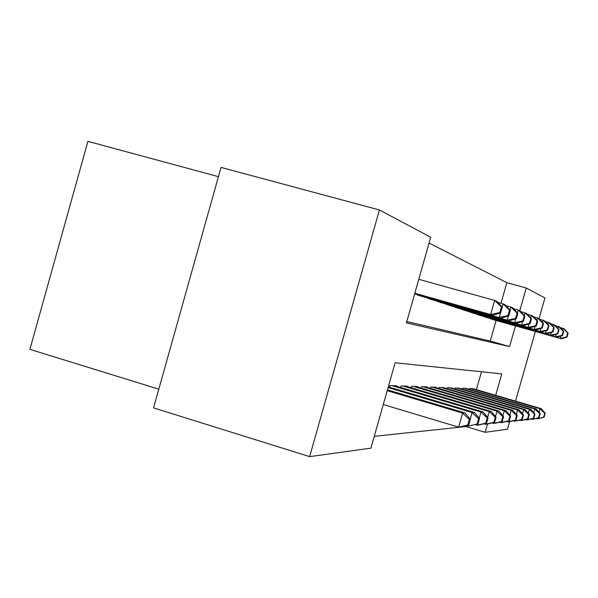 <?xml version="1.0" encoding="UTF-8"?>
<svg xmlns="http://www.w3.org/2000/svg" width="598" height="598" viewBox="0 0 598 598"><rect width="100%" height="100%" fill="white"/><g stroke="black" fill="none" stroke-linecap="round" stroke-linejoin="round"><path stroke-width="0.9" d="M218.442 176.657L87.906 141.36L29.9 349.359L158.799 389.163M495.682 395.3L501.789 373.87L395.121 362.777L370.91 448.141L309.652 456.64L153.544 407.896L221.036 167.41L379.416 209.973L430.717 237.234L406.431 322.875L509.571 346.571L515.454 325.925M500.989 303.283L506.857 282.675L429.072 243.05M506.857 282.675L526.255 288.012L544.928 297.931L539.022 318.622M406.819 321.53L490.233 341.062L496.093 320.476M415.782 294.179L422.024 296.421M426.127 297.572L431.973 299.665M435.822 300.749L441.309 302.715M444.927 303.732L450.085 305.585M453.486 306.542L458.345 308.284M461.559 309.181L466.141 310.825M469.168 311.678L473.504 313.225M476.367 314.032L480.471 315.505M483.184 316.267L487.071 317.658M489.65 318.383L493.343 319.706M374.258 436.353L465.894 426.531L466.171 425.567M476.397 389.649L481.495 371.754M389.403 387.183L389.866 385.553L396.668 385.792L396.534 386.263M400.623 387.474L401.056 385.957L407.417 386.181L407.298 386.622M411.125 387.758L411.529 386.33L417.509 386.547L417.389 386.958M420.992 388.02L421.373 386.682L426.987 386.884L426.882 387.272M430.268 388.274L430.627 387.018L435.92 387.205L435.815 387.571M439.007 388.513L439.343 387.332L444.239 387.855M447.259 388.745L447.573 387.631L452.2 388.124M455.056 388.962L455.355 387.908L459.742 388.379M462.441 389.171L462.725 388.177L466.881 388.618M469.445 389.373L469.714 388.423L473.661 388.842M309.652 456.64L379.416 209.973M535.345 331.524L515.491 401.109M509.623 421.687L507.478 429.2L485.135 432.294L487.482 424.064M465.894 426.531L485.135 432.294M519.789 310.706L526.255 288.012M490.233 341.062L509.571 346.571M468.712 424.909L470.305 419.318L469.348 419.4L467.748 425.014L468.712 424.909L458.599 427.136L462.598 413.083L465.042 412.941L387.437 389.859M383.281 404.54L458.599 427.136L467.748 425.014M387.22 390.644L462.598 413.083L469.348 419.4M465.042 412.941L470.305 419.318M414.803 293.379L492.842 315.281L490.652 314.526L494.658 300.428L418.787 279.318M501.371 306.938L494.658 300.428L496.818 301.31L502.208 307.267L501.371 306.938L499.764 312.567L500.616 312.881L502.208 307.267M499.764 312.567L490.652 314.526L414.833 293.252M500.616 312.881L492.842 315.281M477.959 423.967L479.499 418.57L478.609 418.645L477.069 424.057L477.959 423.967L468.249 426.112L468.578 424.946M466.305 425.529L468.249 426.112L477.069 424.057M388.087 387.586L472.106 412.545L474.386 412.418L388.289 386.854M470.215 419.205L472.106 412.545L478.609 418.645M474.386 412.418L479.499 418.57M486.585 423.085L488.073 417.867L487.243 417.935L485.748 423.175L486.585 423.085L479.394 424.924L477.241 425.156L477.548 424.072M475.44 424.61L477.241 425.156L485.748 423.175M391.877 385.62L480.979 412.052L483.102 411.932L394.71 385.725M479.215 418.226L480.979 412.052L487.243 417.935M483.102 411.932L488.073 417.867M494.643 422.263L496.086 417.217L495.308 417.284L493.866 422.345L494.643 422.263L487.662 424.042L485.643 424.259L485.935 423.249M483.969 423.758L485.643 424.259L493.866 422.345M402.932 386.024L489.261 411.581L491.242 411.469L405.586 386.114M487.624 417.329L489.261 411.581L495.308 417.284M491.242 411.469L496.086 417.217M502.193 421.493L503.591 416.604L502.858 416.664L501.46 421.568L502.193 421.493L495.406 423.22L493.514 423.421L493.784 422.48M491.945 422.95L493.514 423.421L501.46 421.568M413.3 386.39L497.013 411.147L498.874 411.043L415.789 386.48M495.488 416.507L497.013 411.147L502.858 416.664M498.874 411.043L503.591 416.604M502.118 307.163L503.06 303.859L497.805 302.401M509.518 310.138L503.06 303.859L505.063 304.681L510.303 310.444L509.518 310.138L507.971 315.572L508.756 315.856L510.303 310.444M414.661 293.865L501.221 318.166L414.698 293.745M507.971 315.572L499.18 317.463L500.481 312.918M508.756 315.856L501.221 318.166M510.012 310.123L510.879 307.058L505.99 305.698M517.113 313.12L510.879 307.058L512.755 307.828L517.838 313.404L517.113 313.12L515.618 318.368L516.351 318.637L517.838 313.404M420.192 295.905L507.141 320.199L417.568 295.046M515.618 318.368L507.141 320.199L508.337 315.983M516.351 318.637L509.048 320.857M517.382 312.896L518.189 310.048L513.622 308.777M524.207 315.901L518.189 310.048L519.946 310.766L524.887 316.17L524.207 315.901L522.757 320.976L523.444 321.231L524.887 316.17M430.261 299.187L514.572 322.756L427.802 298.387M522.757 320.976L514.572 322.756L515.685 318.839M523.444 321.231L516.351 323.369M524.282 315.505L525.037 312.851L520.761 311.655M530.845 318.51L525.037 312.851L526.681 313.516L531.487 318.764L530.845 318.51L529.447 323.428L530.09 323.66L531.487 318.764M439.702 302.267L521.531 325.148L437.392 301.512M529.447 323.428L521.531 325.148L522.57 321.492M530.09 323.66L523.198 325.723M509.279 420.768L510.632 416.029L509.945 416.088L508.592 420.835L509.279 420.768L502.679 422.442L500.9 422.629L501.154 421.754M499.427 422.195L500.9 422.629L508.592 420.835M423.033 386.742L504.293 410.744L506.043 410.639L425.372 386.831M502.866 415.752L504.293 410.744L509.945 416.088M506.043 410.639L510.632 416.029M530.747 317.957L531.458 315.475L527.443 314.354M537.079 320.962L531.458 315.475L533.005 316.103L537.684 321.193L537.079 320.962L535.726 325.723L536.331 325.94L537.684 321.193M448.567 305.159L528.056 327.398L446.407 304.449M535.726 325.723L528.056 327.398L529.036 323.981M536.331 325.94L529.626 327.936M515.947 420.088L517.255 415.49L516.612 415.543L515.297 420.155L515.947 420.088L509.518 421.717L507.844 421.896L508.076 421.074M506.461 421.485L507.844 421.896L515.297 420.155M432.19 387.07L511.133 410.355L512.785 410.265L434.395 387.153M509.795 415.049L511.133 410.355L516.612 415.543M512.785 410.265L517.255 415.49M536.832 320.266L537.497 317.942L533.722 316.888M542.939 323.264L537.497 317.942L538.947 318.54L543.507 323.481L542.939 323.264L541.624 327.883L542.192 328.085L543.507 323.481M456.917 307.88L534.193 329.505L454.876 307.215M541.624 327.883L534.193 329.505L535.105 326.306M542.192 328.085L535.673 330.014M522.226 419.445L523.497 414.982L522.891 415.034L521.613 419.504L522.226 419.445L515.962 421.029L514.385 421.194L514.601 420.424M513.084 420.813L514.385 421.194L521.613 419.504M440.816 387.384L517.576 409.996L519.131 409.907L442.901 387.459M516.321 414.399L517.576 409.996L522.891 415.034M519.131 409.907L523.497 414.982M542.558 322.449L543.178 320.266L539.628 319.272M548.463 325.424L543.178 320.266L544.554 320.827L548.994 325.641L548.463 325.424L547.185 329.917L547.723 330.111L548.994 325.641M464.796 310.444L539.979 331.494L462.867 309.816M547.185 329.917L539.979 331.494L540.831 328.489M547.723 330.111L541.369 331.972M528.146 418.839L529.387 414.504L528.811 414.549L527.571 418.899L528.146 418.839L522.039 420.379L520.552 420.536L520.761 419.818M519.333 420.177L520.552 420.536L527.571 418.899M448.971 387.676L523.661 409.652L525.126 409.57L450.937 387.751M522.48 413.801L523.661 409.652L528.811 414.549M525.126 409.57L529.387 414.504M547.955 324.512L548.545 322.464L545.197 321.522M553.673 327.472L548.545 322.464L549.839 322.987L554.174 327.674L553.673 327.472L552.425 331.83L552.933 332.017L554.174 327.674M472.226 312.874L545.428 333.37L470.409 312.276M552.425 331.83L545.428 333.37L546.236 330.545M552.933 332.017L546.744 333.826M533.752 418.271L534.956 414.048L534.41 414.093L533.207 418.323L533.752 418.271L527.795 419.766L526.382 419.916L526.584 419.235M525.231 419.579L526.382 419.916L533.207 418.323M456.678 387.953L529.409 409.331L530.792 409.256L458.539 388.02M528.296 413.24L529.409 409.331L534.41 414.093M530.792 409.256L534.956 414.048M553.06 326.471L553.613 324.535L550.452 323.653M558.592 329.408L553.613 324.535L554.839 325.035L559.07 329.595L558.592 329.408L557.381 333.647L557.867 333.819L559.07 329.595M479.267 315.161L550.586 335.142L477.54 314.6M557.381 333.647L550.586 335.142L551.349 332.481M557.867 333.819L551.827 335.575M539.052 417.725L540.226 413.622L539.71 413.659L538.536 417.778L539.052 417.725L533.237 419.191L531.906 419.333L532.093 418.682M530.815 419.004L531.906 419.333L538.536 417.778M463.973 388.222L534.851 409.025L536.159 408.95L465.745 388.281M533.797 412.71L534.851 409.025L539.71 413.659M536.159 408.95L540.226 413.622M557.889 328.324L558.412 326.493L555.415 325.656M563.256 331.232L558.412 326.493L559.571 326.971L563.705 331.412L563.256 331.232L562.075 335.358L562.531 335.53L563.705 331.412M485.927 317.336L555.467 336.824L484.298 316.805M562.075 335.358L555.467 336.824L556.185 334.312M562.531 335.53L556.641 337.227M544.083 417.21L545.226 413.211L544.733 413.255L543.589 417.262L544.083 417.21L538.402 418.637L537.139 418.772L537.31 418.166M536.107 418.465L537.139 418.772L543.589 417.262M470.903 388.468L540.001 408.733L541.25 408.666L472.577 388.528M539.007 412.224L540.001 408.733L544.733 413.255M541.25 408.666L545.226 413.211M562.471 330.081L562.965 328.354L560.124 327.562M567.674 332.966L562.965 328.354L564.064 328.803L568.1 333.138L567.674 332.966L566.523 336.988L566.956 337.145L568.1 333.138M492.259 319.399L560.087 338.416L490.704 318.891M566.523 336.988L560.087 338.416L560.767 336.039M566.956 337.145L561.208 338.797"/></g></svg>
